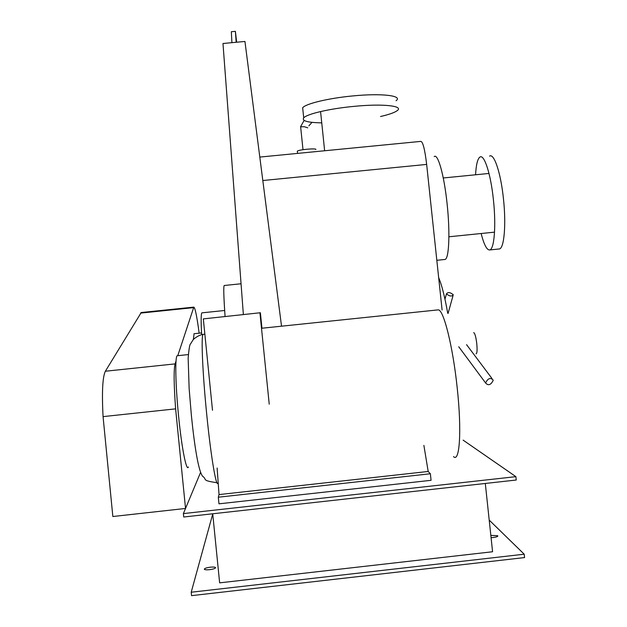 <?xml version="1.0" encoding="UTF-8"?>
<svg xmlns="http://www.w3.org/2000/svg" width="627" height="627" viewBox="0 0 627 627"><rect width="100%" height="100%" fill="white"/><g stroke="black" fill="none" stroke-linecap="round" stroke-linejoin="round"><path stroke-width="0.94" d="M236.442 42.244L235.901 36.429L236.544 42.236M231.919 42.667L231.332 31.726L235.391 31.35L236.183 42.268M236.653 42.228L235.391 31.35M281.531 326.189L244.945 41.453L222.977 43.498L243.362 314.503M260.377 312.74L203.32 318.892L260.377 312.74L261.953 328.227M269.234 404.188L259.954 313.022M212.498 410.262L203.32 318.892M430.373 473.753L431.062 480.313L218.98 503.826L218.314 497.211L430.373 473.753L428.186 471.473L219.027 494.585L217.13 468.008M218.314 497.211L219.027 494.585M423.883 445.382L428.186 471.473M188.406 466.982C186.501 472.076 181.712 448.078 178.609 416.383C175.45 385.19 174.917 356.395 177.229 355.744L177.621 355.705M493.151 380.471L493.135 380.04C490.479 377.344 488.002 378.246 485.713 382.736L485.737 383.168C488.394 385.856 490.87 384.954 493.151 380.471M473.667 332.71L473.84 332.686C474.992 333.517 475.971 337.138 476.763 343.572C477.343 350.062 477.108 353.471 476.058 353.808M297.245 151.42L297.339 151.178C298.53 149.626 316.815 147.996 315.867 149.524M307.747 127.83L304.26 126.701L300.639 126.811M300.615 126.63L302.998 149.688M453.266 294.745C450.21 292.245 447.937 291.939 446.463 293.836L446.471 293.859C449.535 296.367 451.801 296.673 453.274 294.768L453.266 294.745M175.615 408.859L185.529 508.458L112.844 516.515L103.063 416.618L175.615 408.859C173.844 384.531 173.671 369.538 175.09 363.895L176.038 361.003M103.063 416.618C101.793 392.165 102.562 377.039 105.367 371.231L141.24 312.536M199.159 333.18C196.917 316.455 195.138 307.763 193.821 307.112L177.77 355.689M185.529 508.458L200.601 472.35L183.382 513.591L515.888 476.653L463.118 440.138M438.657 277.596C441.729 284.721 444.747 296.563 447.694 313.108M194.08 333.713L193.367 339.536M202.012 312.834L201.933 312.842C201.008 313.445 200.906 320.703 201.628 334.622M241.05 283.772L224.286 285.489C223.4 285.763 223.659 296.069 225.069 316.4M302.927 110.344L302.661 107.758C305.71 103.69 328.681 98.157 352.946 95.915C381.921 93.039 403.161 95.704 396.068 100.728M380.558 116.504C388.952 114.561 394.477 112.633 397.126 110.705C404.243 105.9 383.019 103.479 354.043 106.363C329.763 108.62 306.775 113.989 303.711 117.868C301.65 120.94 307.669 122.602 321.745 122.861M434.19 156.617C437.858 153.012 444.128 175.058 447.082 203.634C450.28 232.813 449.01 259.656 444.841 259.476L444.7 259.492M489.569 156.115C494.013 152.87 500.746 172.691 503.403 198.359C506.342 224.568 504.132 248.903 499.233 248.974L498.998 248.997M481.144 233.51C483.958 244.522 486.764 250.008 489.577 249.961C494.272 249.907 496.294 225.579 493.371 199.362C490.706 173.687 484.169 153.834 479.921 157.064C477.602 158.741 476.152 164.642 475.564 174.784M259.805 157.079L420.568 141.412C422.731 141.059 424.761 148.724 426.658 164.415L442.098 310.044M490.839 535.411L497.603 535.677C498.324 536.391 496.882 536.994 493.284 537.504L491.082 537.66M209.669 569.661C206.581 569.959 204.794 569.818 204.3 569.23C204.457 568.407 206.432 567.725 210.225 567.2C213.282 566.91 215.069 567.051 215.586 567.623C215.469 568.446 213.493 569.128 209.669 569.661M212.718 513.779L219.638 582.851L492.579 551.752L485.306 483.464M489.209 520.104L524.203 554.197L191.211 592.225L212.733 513.991M183.382 513.591L183.727 517.009L516.248 480.023L515.888 476.653M191.211 592.225L191.548 595.65L524.564 557.575L524.203 554.197M453.533 456.613C459.685 463.087 461.88 430.678 457.232 388.121C452.898 346.206 443.493 309.158 438.171 309.871L261.506 328.274M218.141 482.508C216.597 489.906 211.048 458.031 206.785 414.996C202.49 372.657 200.938 334.418 203.187 334.348L204.857 334.175M105.367 371.231L175.09 363.895M140.511 313.108L193.461 307.645M426.658 164.415L262.815 180.529M203.187 334.348C197.654 335.21 192.63 339.952 193.077 339.873L190.6 343.808C189.715 344.223 188.899 349.043 188.155 358.276L189.142 388.607L191.384 415.458C194.386 445.413 198.445 471.3 202.639 476.285C207.545 479.639 200.82 480.384 216.942 482.704M177.229 355.744L188.327 354.576M492.015 378.543L466.551 344.654M485.737 383.168L458.737 346.747M297.574 153.403L297.339 151.178M308.884 125.855L311.98 122.351M300.615 126.638L304.126 120.431M446.463 293.836L444.974 299.228M453.023 295.662L448.046 313.5M141.161 312.544L193.821 307.112M201.541 332.945L193.986 333.729M224.662 310.49L201.933 312.842M324.637 150.762L320.577 111.559M303.711 117.868L302.661 107.758M436.823 260.299L444.841 259.476M443.265 177.974L488.997 173.452M448.901 236.779L494.531 232.155M489.577 249.961L499.233 248.974M497.673 536.336L497.603 535.677"/></g></svg>
